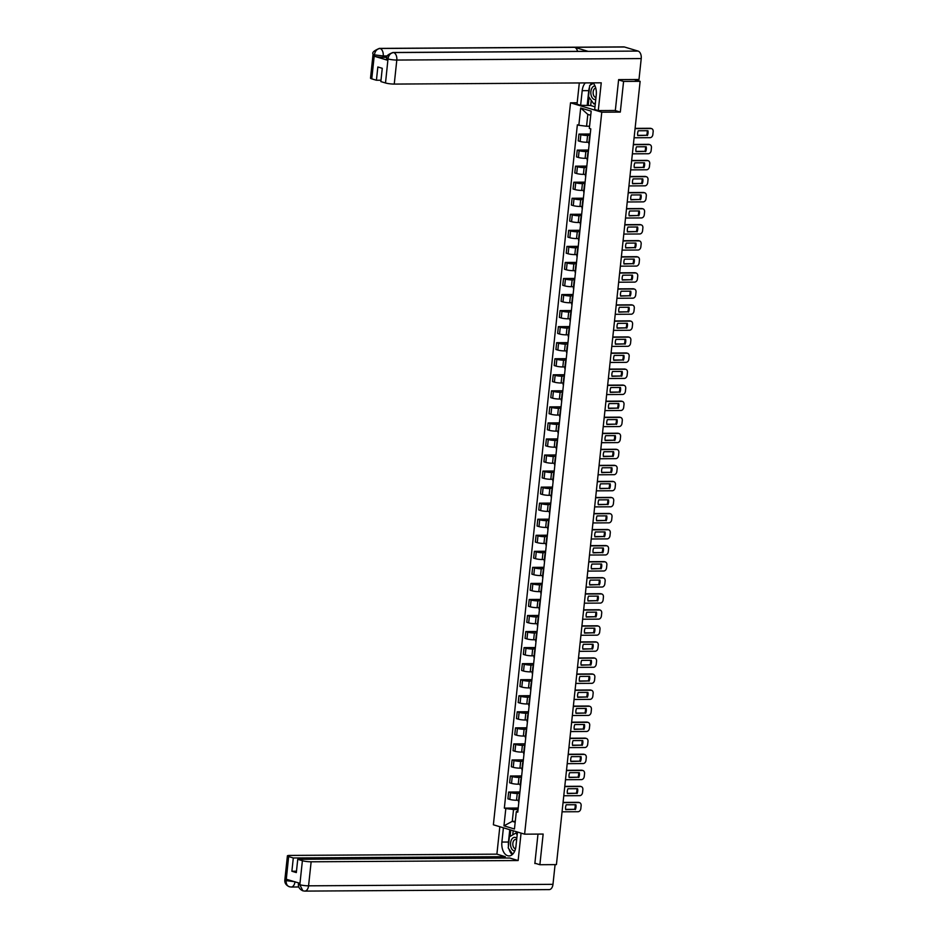 <?xml version="1.0" encoding="UTF-8"?>
<svg xmlns="http://www.w3.org/2000/svg" width="938" height="938" viewBox="0 0 938 938"><rect width="100%" height="100%" fill="white"/><g stroke="black" fill="none" stroke-linecap="round" stroke-linejoin="round"><path stroke-width="1.41" d="M577.187 102.77L570.527 102.817L493.376 824.783L524.612 834.175L601.774 112.197L620.311 112.091L623.582 81.43L640.126 81.325L556.422 864.613L539.878 864.719L543.149 834.058L524.612 834.175M534.883 863.206L539.878 864.719M623.582 81.43L618.588 79.929M637.09 80.422L637.172 79.648L634.604 79.671L640.126 81.325M637.172 79.648L638.004 79.507L637.887 80.656M590.096 135.471L587.563 135.482A4.807 0.704 -173.9 0 1 580.856 134.638L578.957 134.075L578.23 140.864L580.13 141.439A4.807 0.704 6.1 0 0 586.836 142.271L588.958 142.259M590.248 134.005L578.957 134.075M589.521 136.995L588.794 143.795A4.807 0.704 6.1 0 0 589.17 144.112M588.384 151.522L585.84 151.534A4.807 0.704 -173.9 0 1 579.145 150.69L577.245 150.115L576.518 156.904L578.418 157.478A4.807 0.704 6.1 0 0 585.113 158.323L587.247 158.311M588.536 150.045L577.245 150.115M587.809 153.046L587.082 159.835A4.807 0.704 6.1 0 0 587.458 160.163M586.66 167.562L584.128 167.585A4.807 0.704 -173.9 0 1 577.433 166.741L575.522 166.167L574.795 172.955L576.706 173.53A4.807 0.704 6.1 0 0 583.401 174.374L585.535 174.362M586.825 166.096L575.522 166.167M586.098 169.098L585.371 175.887A4.807 0.704 6.1 0 0 585.746 176.215M584.949 183.614L582.416 183.625A4.807 0.704 -173.9 0 1 575.721 182.793L573.81 182.218L573.083 189.007L574.994 189.582A4.807 0.704 6.1 0 0 581.689 190.414L583.811 190.402M585.101 182.148L573.81 182.218M584.374 185.149L583.647 191.938A4.807 0.704 6.1 0 0 584.022 192.255M583.237 199.665L580.704 199.677A4.807 0.704 -173.9 0 1 573.997 198.833L572.098 198.27L571.371 205.059L573.27 205.621A4.807 0.704 6.1 0 0 579.977 206.466L582.099 206.454M583.389 198.199L572.098 198.27M582.662 201.189L581.935 207.978A4.807 0.704 6.1 0 0 582.31 208.306M581.525 215.705L578.981 215.728A4.807 0.704 -173.9 0 1 572.286 214.884L570.374 214.31L569.659 221.098L571.559 221.673A4.807 0.704 6.1 0 0 578.254 222.517L580.388 222.505M581.677 214.239L570.374 214.31M580.95 217.241L580.223 224.03A4.807 0.704 6.1 0 0 580.599 224.358M579.801 231.756L577.269 231.78A4.807 0.704 -173.9 0 1 570.574 230.936L568.663 230.361L567.936 237.15L569.847 237.724A4.807 0.704 6.1 0 0 576.542 238.569L578.676 238.545M579.965 230.291L568.663 230.361M579.238 233.292L578.512 240.081A4.807 0.704 6.1 0 0 578.875 240.398M578.089 247.808L575.557 247.82A4.807 0.704 -173.9 0 1 568.85 246.987L566.951 246.413L566.224 253.201L568.135 253.776A4.807 0.704 6.1 0 0 574.83 254.608L576.952 254.597M578.242 246.342L566.951 246.413M577.515 249.344L576.788 256.133A4.807 0.704 6.1 0 0 577.163 256.449M576.378 263.859L573.833 263.871A4.807 0.704 -173.9 0 1 567.138 263.027L565.239 262.452L564.512 269.253L566.411 269.816A4.807 0.704 6.1 0 0 573.118 270.66L575.24 270.648M576.53 262.394L565.239 262.452M575.803 265.384L575.076 272.172A4.807 0.704 6.1 0 0 575.451 272.501M574.654 279.899L572.121 279.923A4.807 0.704 -173.9 0 1 565.426 279.078L563.515 278.504L562.788 285.293L564.699 285.867A4.807 0.704 6.1 0 0 571.394 286.711L573.528 286.7M574.818 278.434L563.515 278.504M574.091 281.435L573.364 288.224A4.807 0.704 6.1 0 0 573.739 288.552M572.942 295.951L570.41 295.962A4.807 0.704 -173.9 0 1 563.715 295.13L561.803 294.555L561.076 301.344L562.988 301.919A4.807 0.704 6.1 0 0 569.683 302.763L571.817 302.74M573.106 294.485L561.803 294.555M572.368 297.487L571.652 304.275A4.807 0.704 6.1 0 0 572.016 304.592M571.23 312.002L568.698 312.014A4.807 0.704 -173.9 0 1 561.991 311.17L560.092 310.607L559.365 317.396L561.264 317.97A4.807 0.704 6.1 0 0 567.971 318.803L570.093 318.791M571.383 310.537L560.092 310.607M570.656 313.538L569.929 320.327A4.807 0.704 6.1 0 0 570.304 320.644M569.518 328.054L566.974 328.066A4.807 0.704 -173.9 0 1 560.279 327.221L558.38 326.647L557.653 333.436L559.552 334.01A4.807 0.704 6.1 0 0 566.247 334.854L568.381 334.843M569.671 326.576L558.38 326.647M568.944 329.578L568.217 336.367A4.807 0.704 6.1 0 0 568.592 336.695M567.795 344.094L565.262 344.117A4.807 0.704 -173.9 0 1 558.567 343.273L556.656 342.698L555.929 349.487L557.84 350.062A4.807 0.704 6.1 0 0 564.535 350.906L566.669 350.894M567.959 342.628L556.656 342.698M567.232 345.63L566.505 352.418A4.807 0.704 6.1 0 0 566.88 352.747M566.083 360.145L563.55 360.157A4.807 0.704 -173.9 0 1 556.855 359.324L554.944 358.75L554.217 365.539L556.128 366.113A4.807 0.704 6.1 0 0 562.823 366.946L564.946 366.934M566.235 358.679L554.944 358.75M565.508 361.681L564.782 368.47A4.807 0.704 6.1 0 0 565.157 368.786M564.371 376.197L561.839 376.208A4.807 0.704 -173.9 0 1 555.132 375.364L553.232 374.801L552.505 381.59L554.405 382.153A4.807 0.704 6.1 0 0 561.112 382.997L563.234 382.985M564.524 374.731L553.232 374.801M563.797 377.721L563.07 384.521A4.807 0.704 6.1 0 0 563.445 384.838M562.659 392.236L560.115 392.26A4.807 0.704 -173.9 0 1 553.42 391.416L551.509 390.841L550.794 397.63L552.693 398.204A4.807 0.704 6.1 0 0 559.388 399.049L561.522 399.037M562.812 390.771L551.509 390.841M562.085 393.772L561.358 400.561A4.807 0.704 6.1 0 0 561.733 400.889M560.936 408.288L558.403 408.311A4.807 0.704 -173.9 0 1 551.708 407.467L549.797 406.893L549.07 413.681L550.981 414.256A4.807 0.704 6.1 0 0 557.676 415.1L559.81 415.077M561.1 406.822L549.797 406.893M560.373 409.824L559.646 416.613A4.807 0.704 6.1 0 0 560.009 416.941M559.224 424.339L556.691 424.351A4.807 0.704 -173.9 0 1 549.985 423.519L548.085 422.944L547.358 429.733L549.269 430.308A4.807 0.704 6.1 0 0 555.964 431.14L558.087 431.128M559.376 422.874L548.085 422.944M558.649 425.875L557.922 432.664A4.807 0.704 6.1 0 0 558.298 432.981M557.512 440.391L554.968 440.403A4.807 0.704 -173.9 0 1 548.273 439.559L546.373 438.984L545.646 445.785L547.546 446.347A4.807 0.704 6.1 0 0 554.252 447.192L556.375 447.18M557.664 438.925L546.373 438.984M556.938 441.915L556.211 448.704A4.807 0.704 6.1 0 0 556.586 449.032M555.788 456.431L553.256 456.454A4.807 0.704 -173.9 0 1 546.561 455.61L544.65 455.036L543.923 461.824L545.834 462.399A4.807 0.704 6.1 0 0 552.529 463.243L554.663 463.231M555.953 454.965L544.65 455.036M555.226 457.967L554.499 464.756A4.807 0.704 6.1 0 0 554.874 465.084M554.077 472.482L551.544 472.494A4.807 0.704 -173.9 0 1 544.849 471.662L542.938 471.087L542.211 477.876L544.122 478.45A4.807 0.704 6.1 0 0 550.817 479.295L552.939 479.271M554.241 471.017L542.938 471.087M553.502 474.018L552.787 480.807A4.807 0.704 6.1 0 0 553.15 481.124M552.365 488.534L549.832 488.546A4.807 0.704 -173.9 0 1 543.125 487.701L541.226 487.139L540.499 493.927L542.399 494.502A4.807 0.704 6.1 0 0 549.105 495.334L551.227 495.323M552.517 487.068L541.226 487.139M551.79 490.07L551.063 496.859A4.807 0.704 6.1 0 0 551.438 497.175M550.653 504.585L548.109 504.597A4.807 0.704 -173.9 0 1 541.414 503.753L539.502 503.178L538.787 509.967L540.687 510.542A4.807 0.704 6.1 0 0 547.382 511.386L549.516 511.374M550.805 503.108L539.502 503.178M550.078 506.11L549.351 512.898A4.807 0.704 6.1 0 0 549.727 513.227M548.929 520.625L546.397 520.649A4.807 0.704 -173.9 0 1 539.702 519.804L537.791 519.23L537.064 526.019L538.975 526.593A4.807 0.704 6.1 0 0 545.67 527.437L547.804 527.426M549.093 519.16L537.791 519.23M548.367 522.161L547.64 528.95A4.807 0.704 6.1 0 0 548.015 529.278M547.217 536.677L544.685 536.688A4.807 0.704 -173.9 0 1 537.978 535.856L536.079 535.281L535.352 542.07L537.263 542.645A4.807 0.704 6.1 0 0 543.958 543.477L546.08 543.465M547.37 535.211L536.079 535.281M546.643 538.213L545.916 545.001A4.807 0.704 6.1 0 0 546.291 545.318M545.506 552.728L542.961 552.74A4.807 0.704 -173.9 0 1 536.266 551.896L534.367 551.333L533.64 558.122L535.539 558.685A4.807 0.704 6.1 0 0 542.246 559.529L544.368 559.517M545.658 551.263L534.367 551.333M544.931 554.252L544.204 561.053A4.807 0.704 6.1 0 0 544.579 561.37M543.794 568.768L541.249 568.791A4.807 0.704 -173.9 0 1 534.554 567.947L532.643 567.373L531.928 574.162L533.828 574.736A4.807 0.704 6.1 0 0 540.523 575.58L542.656 575.569M543.946 567.302L532.643 567.373M543.219 570.304L542.492 577.093A4.807 0.704 6.1 0 0 542.868 577.421M542.07 584.82L539.538 584.843A4.807 0.704 -173.9 0 1 532.843 583.999L530.931 583.424L530.205 590.213L532.116 590.788A4.807 0.704 6.1 0 0 538.811 591.632L540.945 591.62M542.234 583.354L530.931 583.424M541.507 586.356L540.78 593.144A4.807 0.704 6.1 0 0 541.144 593.473M540.358 600.871L537.826 600.883A4.807 0.704 -173.9 0 1 531.119 600.05L529.22 599.476L528.493 606.265L530.392 606.839A4.807 0.704 6.1 0 0 537.099 607.672L539.221 607.66M540.511 599.405L529.22 599.476M539.784 602.407L539.057 609.196A4.807 0.704 6.1 0 0 539.432 609.512M538.647 616.923L536.102 616.934A4.807 0.704 -173.9 0 1 529.407 616.09L527.508 615.516L526.781 622.316L528.68 622.879A4.807 0.704 6.1 0 0 535.375 623.723L537.509 623.711M538.799 615.457L527.508 615.516M538.072 618.447L537.345 625.236A4.807 0.704 6.1 0 0 537.72 625.564M536.923 632.962L534.39 632.986A4.807 0.704 -173.9 0 1 527.695 632.142L525.784 631.567L525.057 638.356L526.968 638.93A4.807 0.704 6.1 0 0 533.663 639.775L535.797 639.763M537.087 631.497L525.784 631.567M536.36 634.498L535.633 641.287A4.807 0.704 6.1 0 0 536.008 641.615M535.211 649.014L532.678 649.026A4.807 0.704 -173.9 0 1 525.984 648.193L524.072 647.619L523.345 654.407L525.257 654.982A4.807 0.704 6.1 0 0 531.952 655.826L534.074 655.803M535.375 647.548L524.072 647.619M534.637 650.55L533.921 657.339A4.807 0.704 6.1 0 0 534.285 657.655M533.499 665.065L530.967 665.077A4.807 0.704 -173.9 0 1 524.26 664.245L522.36 663.67L521.634 670.459L523.533 671.033A4.807 0.704 6.1 0 0 530.24 671.866L532.362 671.854M533.652 663.6L522.36 663.67M532.925 666.601L532.198 673.39A4.807 0.704 6.1 0 0 532.573 673.707M531.787 681.117L529.243 681.129A4.807 0.704 -173.9 0 1 522.548 680.285L520.637 679.71L519.922 686.499L521.821 687.073A4.807 0.704 6.1 0 0 528.516 687.917L530.65 687.906M531.94 679.651L520.637 679.71M531.213 682.641L530.486 689.43A4.807 0.704 6.1 0 0 530.861 689.758M530.064 697.157L527.531 697.18A4.807 0.704 -173.9 0 1 520.836 696.336L518.925 695.762L518.198 702.55L520.109 703.125A4.807 0.704 6.1 0 0 526.804 703.969L528.938 703.957M530.228 695.691L518.925 695.762M529.501 698.693L528.774 705.482A4.807 0.704 6.1 0 0 529.149 705.81M528.352 713.208L525.819 713.22A4.807 0.704 -173.9 0 1 519.113 712.388L517.213 711.813L516.486 718.602L518.397 719.176A4.807 0.704 6.1 0 0 525.092 720.009L527.215 719.997M528.504 711.743L517.213 711.813M527.777 714.744L527.05 721.533A4.807 0.704 6.1 0 0 527.426 721.85M526.64 729.26L524.096 729.272A4.807 0.704 -173.9 0 1 517.401 728.427L515.501 727.865L514.774 734.653L516.674 735.228A4.807 0.704 6.1 0 0 523.381 736.06L525.503 736.049M526.793 727.794L515.501 727.865M526.066 730.784L525.339 737.585A4.807 0.704 6.1 0 0 525.714 737.901M524.917 745.311L522.384 745.323A4.807 0.704 -173.9 0 1 515.689 744.479L513.778 743.904L513.051 750.693L514.962 751.268A4.807 0.704 6.1 0 0 521.657 752.112L523.791 752.1M525.081 743.834L513.778 743.904M524.354 746.836L523.627 753.624A4.807 0.704 6.1 0 0 524.002 753.953M523.205 761.351L520.672 761.375A4.807 0.704 -173.9 0 1 513.977 760.53L512.066 759.956L511.339 766.745L513.25 767.319A4.807 0.704 6.1 0 0 519.945 768.163L522.079 768.152M523.369 759.886L512.066 759.956M522.63 762.887L521.915 769.676A4.807 0.704 6.1 0 0 522.278 770.004M521.493 777.403L518.96 777.414A4.807 0.704 -173.9 0 1 512.254 776.582L510.354 776.007L509.627 782.796L511.527 783.371A4.807 0.704 6.1 0 0 518.233 784.203L520.356 784.191M521.645 775.937L510.354 776.007M520.918 778.939L520.191 785.727A4.807 0.704 6.1 0 0 520.567 786.044M519.781 793.454L517.237 793.466A4.807 0.704 -173.9 0 1 510.542 792.622L508.642 792.059L507.915 798.848L509.815 799.411A4.807 0.704 6.1 0 0 516.51 800.255L518.644 800.243M519.933 791.989L508.642 792.059M519.206 794.978L518.48 801.767A4.807 0.704 6.1 0 0 518.855 802.096M590.741 115.28L587.821 114.413L586.555 126.243L589.568 126.22M586.555 126.243L578.84 125.27L580.681 107.987L591.175 111.141L589.334 128.424L590.799 128.869L517.776 812.156L516.31 811.71L514.458 828.993L503.964 825.839L505.817 808.556L513.532 809.529L512.265 821.36L515.185 822.239M578.84 125.27L577.362 124.824L504.339 808.122L505.817 808.556M570.527 102.817L601.774 112.197M614.976 110.485L620.311 112.091M515.279 821.336L512.265 821.36L503.964 825.839M518.057 809.494L513.532 809.529M516.31 811.71L517.94 810.69M518.222 808.028L504.339 808.122M580.681 107.987L587.821 114.413M637.699 135.353L646.563 135.295A6.531 5.112 -73.3 0 0 647.138 130.71M635.096 128.377L650.186 128.283A3.142 2.451 -73.3 0 1 650.761 128.365A3.142 2.451 -73.3 0 1 651.16 128.529M647.384 135.541A6.531 5.112 -73.3 0 0 647.9 130.71L638.274 130.769A6.531 5.112 -73.3 0 0 637.758 135.6L646.563 135.295M634.1 137.78L650.022 137.687A3.142 2.451 106.7 0 0 652.848 134.58L653.165 131.601A3.142 2.451 106.7 0 0 651.582 128.612A3.142 2.451 106.7 0 0 651.007 128.529L650.186 128.283M635.073 128.623L651.007 128.529M635.987 151.405L644.852 151.346A6.531 5.112 -73.3 0 0 645.426 146.762M633.385 144.429L648.475 144.335A3.142 2.451 -73.3 0 1 649.049 144.417A3.142 2.451 -73.3 0 1 649.448 144.581M645.661 151.593A6.531 5.112 -73.3 0 0 646.188 146.75L636.55 146.809A6.531 5.112 -73.3 0 0 636.034 151.651L644.852 151.346M632.376 153.832L648.31 153.738A3.142 2.451 106.7 0 0 651.136 150.631L651.453 147.653A3.142 2.451 106.7 0 0 649.858 144.663A3.142 2.451 106.7 0 0 649.284 144.581L648.475 144.335M633.361 144.675L649.284 144.581M634.276 167.445L643.14 167.398A6.531 5.112 -73.3 0 0 643.703 162.813M631.673 160.48L646.763 160.386A3.142 2.451 -73.3 0 1 647.337 160.468A3.142 2.451 -73.3 0 1 647.724 160.633M643.949 167.644A6.531 5.112 -73.3 0 0 644.465 162.802L634.838 162.86A6.531 5.112 -73.3 0 0 634.323 167.703L643.14 167.398M630.664 169.884L646.599 169.778A3.142 2.451 106.7 0 0 649.424 166.683L649.741 163.693A3.142 2.451 106.7 0 0 648.146 160.703A3.142 2.451 106.7 0 0 647.572 160.621L646.763 160.386M631.649 160.726L647.572 160.621M392.963 52.481A6.437 3.904 89.6 0 1 393.643 52.575C390.571 52.962 388.695 55.025 388.027 58.777L386.667 58.215C385.788 56.35 387.875 54.439 392.963 52.481L587.493 51.285A6.437 3.904 89.6 0 1 588.185 51.379L638.063 51.074A6.437 3.904 89.6 0 1 641.229 58.566L638.989 79.496L618.623 79.624L615.328 110.485L598.28 110.59L594.692 109.512L596.251 94.902A11.76 7.141 -90.4 0 0 593.015 82.861M585.3 82.907A11.76 7.141 -90.4 0 0 582.193 90.669L580.634 105.279L577.034 104.2L579.309 82.943M598.28 110.59L601.246 82.814L394.253 84.08A6.273 0.915 -173.9 0 1 385.506 82.978L380.851 81.583L382.27 68.31L377.838 66.973L376.419 80.246L371.765 78.851A6.273 0.915 -173.9 0 1 370.51 78.147L373.078 54.134A6.273 0.915 6.1 0 0 374.332 54.826L371.765 78.851M591.245 100.343L590.694 105.525L580.634 105.279M590.694 105.525L594.973 106.815M373.078 54.134C371.894 52.575 373.992 50.664 379.374 48.389L623.782 46.9A6.437 3.904 89.6 0 1 624.497 47.006L574.619 47.31A6.437 3.904 89.6 0 1 577.55 51.344M638.063 51.074L624.497 47.006M641.229 58.566L396.809 60.055A6.437 3.904 89.6 0 0 393.643 52.575L588.185 51.379L574.619 47.31L380.089 48.495C377.006 48.87 375.13 50.945 374.438 54.697L374.332 54.826M386.831 57.335L383.079 57.359A6.273 0.915 -173.9 0 1 374.344 56.257L387.769 60.302A6.273 0.915 -173.9 0 1 386.526 59.598L386.667 58.215M376.419 80.246L381.004 80.222M591.878 82.872A11.76 7.141 -90.4 0 0 590.354 85.065M589.545 86.988A11.76 7.141 -90.4 0 0 588.759 90.634L582.193 90.669M587.2 105.244L588.759 90.634M589.076 97.318L588.196 105.537M508.443 845.9A11.76 7.141 -90.4 0 1 508.455 842.031L501.889 842.066A11.76 7.141 -90.4 0 0 508.994 855.937A11.76 7.141 -90.4 0 0 515.947 846.287L517.471 832.029M501.889 842.066L503.413 827.797M499.825 826.718L496.894 854.155L505.289 856.675L293.301 857.977L288.646 856.57L286.137 880.77L286.383 879.258L299.82 883.291L299.726 884.851M505.148 858.036L505.289 856.675M296.467 871.214L291.882 871.25L296.326 872.575L297.745 859.302L509.733 858.012L518.128 860.533L311.135 861.799L308.567 885.824L552.974 884.335L555.085 864.625M521.071 833.108L518.128 860.533M496.894 854.155L289.889 855.421A6.273 0.915 6.1 0 0 287.403 855.878A6.273 0.915 6.1 0 0 288.646 856.57M552.974 884.335A6.437 3.904 89.6 0 1 549.176 889.611L304.768 891.1A6.437 3.904 89.6 0 0 308.567 885.824A6.273 0.915 -173.9 0 1 299.832 884.722L302.399 860.709A6.273 0.915 6.1 0 0 311.135 861.799M297.745 859.302L302.399 860.709M291.882 871.25L293.301 857.977M535.879 863.511L534.848 863.523L537.99 834.093M509.017 849.054A11.76 7.141 -90.4 0 0 512.265 854.6M508.455 842.031L509.768 829.708M510.776 830.013L510.084 836.438M513.192 830.74L512.746 834.867M294.978 881.743L286.242 880.641M286.125 880.782C286.055 884.522 287.509 886.574 290.487 886.926L289.338 886.762C286.02 885.261 284.519 882.975 284.835 879.903A6.273 0.915 6.1 0 0 286.078 880.594M304.041 890.994L302.857 890.819L299.832 884.722M595.009 85.956A6.801 4.127 -90.4 0 0 590.846 92.076A6.801 4.127 -90.4 0 0 594.246 99.44A6.801 4.127 -90.4 0 0 595.771 99.428M595.747 88.102A4.655 2.826 -90.4 0 0 593.121 92.463A4.655 2.826 -90.4 0 0 595.454 97.318A4.655 2.826 -90.4 0 0 595.97 97.4A4.655 2.826 -90.4 0 0 595.982 97.4M595.396 102.899L593.766 103.86L588.525 96.544L589.709 85.44L593.379 83.271M595.29 103.848L593.766 103.86M516.791 838.361A6.801 4.127 -90.4 0 0 515.372 837.458A6.801 4.127 -90.4 0 0 510.589 842.922A6.801 4.127 -90.4 0 0 513.942 850.825A6.801 4.127 -90.4 0 0 514.786 850.942M516.639 839.803A4.655 2.826 -90.4 0 0 516.123 839.557A4.655 2.826 -90.4 0 0 515.607 839.487A4.655 2.826 -90.4 0 0 512.828 843.731A4.655 2.826 -90.4 0 0 515.15 848.714A4.655 2.826 -90.4 0 0 515.501 848.784M512.711 854.19L508.22 847.94L509.404 836.837L515.841 833.038L517.166 834.879M517.366 833.026L515.841 833.038M632.552 183.496L641.428 183.438A6.531 5.112 -73.3 0 0 641.991 178.853M629.961 176.52L645.051 176.426A3.142 2.451 -73.3 0 1 645.625 176.508A3.142 2.451 -73.3 0 1 646.012 176.684M642.237 183.684A6.531 5.112 -73.3 0 0 642.753 178.853L633.127 178.912A6.531 5.112 -73.3 0 0 632.611 183.742L641.428 183.438M628.952 185.923L644.875 185.83A3.142 2.451 106.7 0 0 647.701 182.734L648.017 179.744A3.142 2.451 106.7 0 0 646.434 176.754A3.142 2.451 106.7 0 0 645.86 176.672L645.051 176.426M629.926 176.766L645.86 176.672M630.84 199.548L639.704 199.489A6.531 5.112 -73.3 0 0 640.279 194.905M628.237 192.571L643.327 192.478A3.142 2.451 -73.3 0 1 643.902 192.56A3.142 2.451 -73.3 0 1 644.3 192.724M640.525 199.735A6.531 5.112 -73.3 0 0 641.041 194.905L631.403 194.963A6.531 5.112 -73.3 0 0 630.887 199.794L639.704 199.489M627.241 201.975L643.163 201.881A3.142 2.451 106.7 0 0 645.989 198.774L646.305 195.796A3.142 2.451 106.7 0 0 644.723 192.806A3.142 2.451 106.7 0 0 644.148 192.724L643.327 192.478M628.214 192.818L644.148 192.724M629.128 215.599L637.992 215.541A6.531 5.112 -73.3 0 0 638.555 210.956M626.525 208.623L641.615 208.529A3.142 2.451 -73.3 0 1 642.19 208.611A3.142 2.451 -73.3 0 1 642.577 208.775M638.801 215.787A6.531 5.112 -73.3 0 0 639.317 210.944L629.691 211.003A6.531 5.112 -73.3 0 0 629.175 215.846L637.992 215.541M625.517 218.026L641.451 217.933A3.142 2.451 106.7 0 0 644.277 214.825L644.594 211.847A3.142 2.451 106.7 0 0 642.999 208.857A3.142 2.451 106.7 0 0 642.424 208.775L641.615 208.529M626.502 208.869L642.424 208.775M627.416 231.639L636.281 231.592A6.531 5.112 -73.3 0 0 636.843 227.008M624.814 224.663L639.904 224.581A3.142 2.451 -73.3 0 1 640.478 224.663A3.142 2.451 -73.3 0 1 640.865 224.827M637.09 231.838A6.531 5.112 -73.3 0 0 637.606 226.996L627.979 227.055A6.531 5.112 -73.3 0 0 627.463 231.897L636.281 231.592M623.805 234.078L639.739 233.972A3.142 2.451 106.7 0 0 642.553 230.877L642.882 227.887A3.142 2.451 106.7 0 0 641.287 224.897A3.142 2.451 106.7 0 0 640.713 224.815L639.904 224.581M624.79 224.921L640.713 224.815M625.693 247.691L634.569 247.632A6.531 5.112 -73.3 0 0 635.132 243.048M623.102 240.714L638.192 240.62A3.142 2.451 -73.3 0 1 638.755 240.703A3.142 2.451 -73.3 0 1 639.153 240.878M635.378 247.878A6.531 5.112 -73.3 0 0 635.894 243.048L626.267 243.106A6.531 5.112 -73.3 0 0 625.752 247.937L634.569 247.632M622.093 250.118L638.016 250.024A3.142 2.451 106.7 0 0 640.842 246.917L641.158 243.939A3.142 2.451 106.7 0 0 639.575 240.949A3.142 2.451 106.7 0 0 639.001 240.867L638.192 240.62M623.067 240.96L639.001 240.867M623.981 263.742L632.845 263.684A6.531 5.112 -73.3 0 0 633.42 259.099M621.378 256.766L636.468 256.672A3.142 2.451 -73.3 0 1 637.043 256.754A3.142 2.451 -73.3 0 1 637.441 256.918M633.666 263.93A6.531 5.112 -73.3 0 0 634.182 259.099L624.544 259.158A6.531 5.112 -73.3 0 0 624.028 263.988L632.845 263.684M620.381 266.169L636.304 266.075A3.142 2.451 106.7 0 0 639.13 262.968L639.446 259.99A3.142 2.451 106.7 0 0 637.852 257A3.142 2.451 106.7 0 0 637.289 256.918L636.468 256.672M621.355 257.012L637.289 256.918M622.269 279.782L631.133 279.735A6.531 5.112 -73.3 0 0 631.696 275.151M619.666 272.817L634.756 272.724A3.142 2.451 -73.3 0 1 635.331 272.806A3.142 2.451 -73.3 0 1 635.718 272.97M631.942 279.981A6.531 5.112 -73.3 0 0 632.458 275.139L622.832 275.197A6.531 5.112 -73.3 0 0 622.316 280.04L631.133 279.735M618.658 282.221L634.592 282.115A3.142 2.451 106.7 0 0 637.418 279.02L637.734 276.03A3.142 2.451 106.7 0 0 636.14 273.052A3.142 2.451 106.7 0 0 635.565 272.97L634.756 272.724M619.643 273.064L635.565 272.97M620.546 295.833L629.421 295.787A6.531 5.112 -73.3 0 0 629.984 291.19M617.954 288.857L633.044 288.763A3.142 2.451 -73.3 0 1 633.619 288.845A3.142 2.451 -73.3 0 1 634.006 289.021M630.23 296.021A6.531 5.112 -73.3 0 0 630.746 291.19L621.12 291.249A6.531 5.112 -73.3 0 0 620.604 296.08L629.421 295.787M616.946 298.261L632.88 298.167A3.142 2.451 106.7 0 0 635.694 295.071L636.023 292.081A3.142 2.451 106.7 0 0 634.428 289.092A3.142 2.451 106.7 0 0 633.854 289.01L633.044 288.763M617.919 289.115L633.854 289.01M618.834 311.885L627.698 311.826A6.531 5.112 -73.3 0 0 628.272 307.242M616.231 304.909L631.321 304.815A3.142 2.451 -73.3 0 1 631.895 304.897A3.142 2.451 -73.3 0 1 632.294 305.061M628.519 312.073A6.531 5.112 -73.3 0 0 629.035 307.242L619.408 307.301A6.531 5.112 -73.3 0 0 618.881 312.131L627.698 311.826M615.234 314.312L631.157 314.218A3.142 2.451 106.7 0 0 633.982 311.111L634.299 308.133A3.142 2.451 106.7 0 0 632.716 305.143A3.142 2.451 106.7 0 0 632.142 305.061L631.321 304.815M616.207 305.155L632.142 305.061M617.122 327.937L625.986 327.878A6.531 5.112 -73.3 0 0 626.561 323.293M614.519 320.96L629.609 320.866A3.142 2.451 -73.3 0 1 630.184 320.948A3.142 2.451 -73.3 0 1 630.582 321.113M626.795 328.124A6.531 5.112 -73.3 0 0 627.323 323.293L617.685 323.352A6.531 5.112 -73.3 0 0 617.169 328.183L625.986 327.878M613.511 330.364L629.445 330.27A3.142 2.451 106.7 0 0 632.271 327.163L632.587 324.185A3.142 2.451 106.7 0 0 630.993 321.195A3.142 2.451 106.7 0 0 630.418 321.113L629.609 320.866M614.496 321.206L630.418 321.113M615.41 343.976L624.274 343.929A6.531 5.112 -73.3 0 0 624.837 339.345M612.807 337.012L627.897 336.918A3.142 2.451 -73.3 0 1 628.472 337A3.142 2.451 -73.3 0 1 628.859 337.164M625.083 344.176A6.531 5.112 -73.3 0 0 625.599 339.333L615.973 339.392A6.531 5.112 -73.3 0 0 615.457 344.234L624.274 343.929M611.799 346.415L627.733 346.31A3.142 2.451 106.7 0 0 630.559 343.214L630.875 340.224A3.142 2.451 106.7 0 0 629.281 337.234A3.142 2.451 106.7 0 0 628.706 337.152L627.897 336.918M612.784 337.258L628.706 337.152M613.687 360.028L622.562 359.981A6.531 5.112 -73.3 0 0 623.125 355.385M611.095 353.051L626.185 352.958A3.142 2.451 -73.3 0 1 626.748 353.04A3.142 2.451 -73.3 0 1 627.147 353.216M623.371 360.215A6.531 5.112 -73.3 0 0 623.887 355.385L614.261 355.443A6.531 5.112 -73.3 0 0 613.745 360.274L622.562 359.981M610.087 362.455L626.009 362.361A3.142 2.451 106.7 0 0 628.835 359.266L629.152 356.276A3.142 2.451 106.7 0 0 627.569 353.286A3.142 2.451 106.7 0 0 626.994 353.204L626.185 352.958M611.06 353.309L626.994 353.204M611.975 376.079L620.839 376.021A6.531 5.112 -73.3 0 0 621.413 371.436M609.372 369.103L624.462 369.009A3.142 2.451 -73.3 0 1 625.036 369.091A3.142 2.451 -73.3 0 1 625.435 369.255M621.66 376.267A6.531 5.112 -73.3 0 0 622.175 371.436L612.537 371.495A6.531 5.112 -73.3 0 0 612.022 376.326L620.839 376.021M608.375 378.506L624.298 378.413A3.142 2.451 106.7 0 0 627.123 375.306L627.44 372.327A3.142 2.451 106.7 0 0 625.845 369.338A3.142 2.451 106.7 0 0 625.283 369.255L624.462 369.009M609.348 369.349L625.283 369.255M610.263 392.131L619.127 392.072A6.531 5.112 -73.3 0 0 619.69 387.488M607.66 385.155L622.75 385.061A3.142 2.451 -73.3 0 1 623.324 385.143A3.142 2.451 -73.3 0 1 623.711 385.307M619.936 392.319A6.531 5.112 -73.3 0 0 620.452 387.476L610.826 387.535A6.531 5.112 -73.3 0 0 610.31 392.377L619.127 392.072M606.652 394.558L622.586 394.464A3.142 2.451 106.7 0 0 625.412 391.357L625.728 388.379A3.142 2.451 106.7 0 0 624.133 385.389A3.142 2.451 106.7 0 0 623.559 385.307L622.75 385.061M607.636 385.401L623.559 385.307M608.551 408.171L617.415 408.124A6.531 5.112 -73.3 0 0 617.978 403.539M605.948 401.194L621.038 401.112A3.142 2.451 -73.3 0 1 621.613 401.194A3.142 2.451 -73.3 0 1 622 401.358M618.224 408.37A6.531 5.112 -73.3 0 0 618.74 403.528L609.114 403.586A6.531 5.112 -73.3 0 0 608.598 408.429L617.415 408.124M604.94 410.61L620.874 410.504A3.142 2.451 106.7 0 0 623.688 407.409L624.016 404.419A3.142 2.451 106.7 0 0 622.422 401.429A3.142 2.451 106.7 0 0 621.847 401.347L621.038 401.112M605.925 401.452L621.847 401.347M606.827 424.222L615.703 424.164A6.531 5.112 -73.3 0 0 616.266 419.579M604.236 417.246L619.326 417.152A3.142 2.451 -73.3 0 1 619.889 417.234A3.142 2.451 -73.3 0 1 620.288 417.41M616.512 424.41A6.531 5.112 -73.3 0 0 617.028 419.579L607.402 419.638A6.531 5.112 -73.3 0 0 606.886 424.468L615.703 424.164M603.228 426.649L619.15 426.556A3.142 2.451 106.7 0 0 621.976 423.448L622.293 420.47A3.142 2.451 106.7 0 0 620.71 417.48A3.142 2.451 106.7 0 0 620.135 417.398L619.326 417.152M604.201 417.492L620.135 417.398M605.116 440.274L613.98 440.215A6.531 5.112 -73.3 0 0 614.554 435.631M602.513 433.297L617.603 433.204A3.142 2.451 -73.3 0 1 618.177 433.286A3.142 2.451 -73.3 0 1 618.576 433.45M614.8 440.461A6.531 5.112 -73.3 0 0 615.316 435.631L605.678 435.689A6.531 5.112 -73.3 0 0 605.162 440.52L613.98 440.215M601.516 442.701L617.439 442.607A3.142 2.451 106.7 0 0 620.264 439.5L620.581 436.522A3.142 2.451 106.7 0 0 618.986 433.532A3.142 2.451 106.7 0 0 618.423 433.45L617.603 433.204M602.489 433.544L618.423 433.45M603.404 456.325L612.268 456.267A6.531 5.112 -73.3 0 0 612.831 451.682M600.801 449.349L615.891 449.255A3.142 2.451 -73.3 0 1 616.465 449.337A3.142 2.451 -73.3 0 1 616.852 449.501M613.077 456.513A6.531 5.112 -73.3 0 0 613.593 451.67L603.966 451.729A6.531 5.112 -73.3 0 0 603.451 456.572L612.268 456.267M599.792 458.752L615.727 458.647A3.142 2.451 106.7 0 0 618.552 455.551L618.869 452.573A3.142 2.451 106.7 0 0 617.274 449.583A3.142 2.451 106.7 0 0 616.7 449.501L615.891 449.255M600.777 449.595L616.7 449.501M601.68 472.365L610.556 472.318A6.531 5.112 -73.3 0 0 611.119 467.722M599.089 465.389L614.179 465.295A3.142 2.451 -73.3 0 1 614.753 465.377A3.142 2.451 -73.3 0 1 615.14 465.553M611.365 472.553A6.531 5.112 -73.3 0 0 611.881 467.722L602.255 467.781A6.531 5.112 -73.3 0 0 601.739 472.611L610.556 472.318M598.081 474.792L614.015 474.698A3.142 2.451 106.7 0 0 616.829 471.603L617.157 468.613A3.142 2.451 106.7 0 0 615.562 465.623A3.142 2.451 106.7 0 0 614.988 465.541L614.179 465.295M599.054 465.647L614.988 465.541M599.968 488.417L608.832 488.358A6.531 5.112 -73.3 0 0 609.407 483.774M597.365 481.44L612.455 481.346A3.142 2.451 -73.3 0 1 613.03 481.429A3.142 2.451 -73.3 0 1 613.429 481.593M609.653 488.604A6.531 5.112 -73.3 0 0 610.169 483.774L600.543 483.832A6.531 5.112 -73.3 0 0 600.015 488.663L608.832 488.358M596.369 490.844L612.291 490.75A3.142 2.451 106.7 0 0 615.117 487.643L615.434 484.665A3.142 2.451 106.7 0 0 613.851 481.675A3.142 2.451 106.7 0 0 613.276 481.593L612.455 481.346M597.342 481.686L613.276 481.593M598.256 504.468L607.12 504.41A6.531 5.112 -73.3 0 0 607.695 499.825M595.653 497.492L610.744 497.398A3.142 2.451 -73.3 0 1 611.318 497.48A3.142 2.451 -73.3 0 1 611.717 497.644M607.93 504.656A6.531 5.112 -73.3 0 0 608.457 499.825L598.819 499.884A6.531 5.112 -73.3 0 0 598.303 504.714L607.12 504.41M594.645 506.895L610.579 506.801A3.142 2.451 106.7 0 0 613.405 503.694L613.722 500.716A3.142 2.451 106.7 0 0 612.127 497.726A3.142 2.451 106.7 0 0 611.553 497.644L610.744 497.398M595.63 497.738L611.553 497.644M596.545 520.508L605.409 520.461A6.531 5.112 -73.3 0 0 605.971 515.877M593.942 513.543L609.032 513.449A3.142 2.451 -73.3 0 1 609.606 513.532A3.142 2.451 -73.3 0 1 609.993 513.696M606.218 520.707A6.531 5.112 -73.3 0 0 606.734 515.865L597.107 515.923A6.531 5.112 -73.3 0 0 596.591 520.766L605.409 520.461M592.933 522.947L608.868 522.841A3.142 2.451 106.7 0 0 611.693 519.746L612.01 516.756A3.142 2.451 106.7 0 0 610.415 513.766A3.142 2.451 106.7 0 0 609.841 513.696L609.032 513.449M593.918 513.789L609.841 513.696M594.821 536.559L603.697 536.513A6.531 5.112 -73.3 0 0 604.26 531.916M592.23 529.583L607.32 529.489A3.142 2.451 -73.3 0 1 607.883 529.571A3.142 2.451 -73.3 0 1 608.281 529.747M604.506 536.747A6.531 5.112 -73.3 0 0 605.022 531.916L595.396 531.975A6.531 5.112 -73.3 0 0 594.88 536.806L603.697 536.513M591.221 538.987L607.144 538.893A3.142 2.451 106.7 0 0 609.97 535.797L610.286 532.807A3.142 2.451 106.7 0 0 608.703 529.818A3.142 2.451 106.7 0 0 608.129 529.736L607.32 529.489M592.195 529.841L608.129 529.736M593.109 552.611L601.973 552.552A6.531 5.112 -73.3 0 0 602.548 547.968M590.506 545.635L605.596 545.541A3.142 2.451 -73.3 0 1 606.171 545.623A3.142 2.451 -73.3 0 1 606.569 545.787M602.794 552.799A6.531 5.112 -73.3 0 0 603.31 547.968L593.672 548.027A6.531 5.112 -73.3 0 0 593.156 552.857L601.973 552.552M589.51 555.038L605.432 554.944A3.142 2.451 106.7 0 0 608.258 551.837L608.574 548.859A3.142 2.451 106.7 0 0 606.98 545.869A3.142 2.451 106.7 0 0 606.417 545.787L605.596 545.541M590.483 545.881L606.417 545.787M591.397 568.663L600.261 568.604A6.531 5.112 -73.3 0 0 600.824 564.019M588.794 561.686L603.884 561.592A3.142 2.451 -73.3 0 1 604.459 561.674A3.142 2.451 -73.3 0 1 604.846 561.839M601.07 568.85A6.531 5.112 -73.3 0 0 601.586 564.008L591.96 564.066A6.531 5.112 -73.3 0 0 591.444 568.909L600.261 568.604M587.786 571.09L603.72 570.996A3.142 2.451 106.7 0 0 606.546 567.889L606.863 564.911A3.142 2.451 106.7 0 0 605.268 561.921A3.142 2.451 106.7 0 0 604.693 561.839L603.884 561.592M588.771 561.932L604.693 561.839M589.685 584.702L598.55 584.655A6.531 5.112 -73.3 0 0 599.112 580.071M587.082 577.726L602.173 577.644A3.142 2.451 -73.3 0 1 602.747 577.726A3.142 2.451 -73.3 0 1 603.134 577.89M599.359 584.902A6.531 5.112 -73.3 0 0 599.874 580.059L590.248 580.118A6.531 5.112 -73.3 0 0 589.732 584.96L598.55 584.655M586.074 587.141L602.008 587.036A3.142 2.451 106.7 0 0 604.822 583.94L605.151 580.95A3.142 2.451 106.7 0 0 603.556 577.96A3.142 2.451 106.7 0 0 602.982 577.878L602.173 577.644M587.047 577.984L602.982 577.878M587.962 600.754L596.838 600.695A6.531 5.112 -73.3 0 0 597.4 596.111M585.359 593.777L600.449 593.684A3.142 2.451 -73.3 0 1 601.024 593.766A3.142 2.451 -73.3 0 1 601.422 593.942M597.647 600.941A6.531 5.112 -73.3 0 0 598.163 596.111L588.536 596.169A6.531 5.112 -73.3 0 0 588.02 601L596.838 600.695M584.362 603.181L600.285 603.087A3.142 2.451 106.7 0 0 603.111 599.992L603.427 597.002A3.142 2.451 106.7 0 0 601.844 594.012A3.142 2.451 106.7 0 0 601.27 593.93L600.449 593.684M585.335 594.024L601.27 593.93M586.25 616.805L595.114 616.747A6.531 5.112 -73.3 0 0 595.689 612.162M583.647 609.829L598.737 609.735A3.142 2.451 -73.3 0 1 599.312 609.817A3.142 2.451 -73.3 0 1 599.71 609.981M595.935 616.993A6.531 5.112 -73.3 0 0 596.451 612.162L586.813 612.221A6.531 5.112 -73.3 0 0 586.297 617.052L595.114 616.747M582.639 619.232L598.573 619.139A3.142 2.451 106.7 0 0 601.399 616.032L601.715 613.053A3.142 2.451 106.7 0 0 600.121 610.063A3.142 2.451 106.7 0 0 599.546 609.981L598.737 609.735M583.624 610.075L599.546 609.981M584.538 632.857L593.402 632.798A6.531 5.112 -73.3 0 0 593.965 628.214M581.935 625.88L597.025 625.787A3.142 2.451 -73.3 0 1 597.6 625.869A3.142 2.451 -73.3 0 1 597.987 626.033M594.211 633.044A6.531 5.112 -73.3 0 0 594.727 628.202L585.101 628.261A6.531 5.112 -73.3 0 0 584.585 633.103L593.402 632.798M580.927 635.284L596.861 635.178A3.142 2.451 106.7 0 0 599.687 632.083L600.003 629.105A3.142 2.451 106.7 0 0 598.409 626.115A3.142 2.451 106.7 0 0 597.834 626.033L597.025 625.787M581.912 626.127L597.834 626.033M582.815 648.897L591.69 648.85A6.531 5.112 -73.3 0 0 592.253 644.254M580.223 641.92L595.313 641.838A3.142 2.451 -73.3 0 1 595.888 641.909A3.142 2.451 -73.3 0 1 596.275 642.084M592.499 649.084A6.531 5.112 -73.3 0 0 593.015 644.254L583.389 644.312A6.531 5.112 -73.3 0 0 582.873 649.143L591.69 648.85M579.215 651.335L595.138 651.23A3.142 2.451 106.7 0 0 597.963 648.135L598.292 645.145A3.142 2.451 106.7 0 0 596.697 642.155A3.142 2.451 106.7 0 0 596.122 642.073L595.313 641.838M580.188 642.178L596.122 642.073M581.103 664.948L589.967 664.89A6.531 5.112 -73.3 0 0 590.541 660.305M578.5 657.972L593.59 657.878A3.142 2.451 -73.3 0 1 594.164 657.96A3.142 2.451 -73.3 0 1 594.563 658.124M590.788 665.136A6.531 5.112 -73.3 0 0 591.303 660.305L581.677 660.364A6.531 5.112 -73.3 0 0 581.15 665.194L589.967 664.89M577.503 667.375L593.426 667.281A3.142 2.451 106.7 0 0 596.251 664.174L596.568 661.196A3.142 2.451 106.7 0 0 594.985 658.206A3.142 2.451 106.7 0 0 594.411 658.124L593.59 657.878M578.476 658.218L594.411 658.124M579.391 681L588.255 680.941A6.531 5.112 -73.3 0 0 588.818 676.357M576.788 674.023L591.878 673.93A3.142 2.451 -73.3 0 1 592.453 674.012A3.142 2.451 -73.3 0 1 592.839 674.176M589.064 681.187A6.531 5.112 -73.3 0 0 589.58 676.357L579.954 676.415A6.531 5.112 -73.3 0 0 579.438 681.246L588.255 680.941M575.78 683.427L591.714 683.333A3.142 2.451 106.7 0 0 594.54 680.226L594.856 677.248A3.142 2.451 106.7 0 0 593.262 674.258A3.142 2.451 106.7 0 0 592.687 674.176L591.878 673.93M576.764 674.27L592.687 674.176M577.679 697.04L586.543 696.993A6.531 5.112 -73.3 0 0 587.106 692.408M575.076 690.075L590.166 689.981A3.142 2.451 -73.3 0 1 590.741 690.063A3.142 2.451 -73.3 0 1 591.128 690.227M587.352 697.239A6.531 5.112 -73.3 0 0 587.868 692.396L578.242 692.455A6.531 5.112 -73.3 0 0 577.726 697.297L586.543 696.993M574.068 699.478L590.002 699.373A3.142 2.451 106.7 0 0 592.828 696.277L593.144 693.288A3.142 2.451 106.7 0 0 591.55 690.298A3.142 2.451 106.7 0 0 590.975 690.227L590.166 689.981M575.053 690.321L590.975 690.227M575.955 713.091L584.831 713.044A6.531 5.112 -73.3 0 0 585.394 708.448M573.364 706.115L588.454 706.021A3.142 2.451 -73.3 0 1 589.017 706.103A3.142 2.451 -73.3 0 1 589.416 706.279M585.64 713.279A6.531 5.112 -73.3 0 0 586.156 708.448L576.53 708.507A6.531 5.112 -73.3 0 0 576.014 713.337L584.831 713.044M572.356 715.518L588.278 715.424A3.142 2.451 106.7 0 0 591.104 712.329L591.421 709.339A3.142 2.451 106.7 0 0 589.838 706.349A3.142 2.451 106.7 0 0 589.263 706.267L588.454 706.021M573.329 706.373L589.263 706.267M574.244 729.143L583.108 729.084A6.531 5.112 -73.3 0 0 583.682 724.499M571.641 722.166L586.731 722.072A3.142 2.451 -73.3 0 1 587.305 722.154A3.142 2.451 -73.3 0 1 587.704 722.319M583.928 729.33A6.531 5.112 -73.3 0 0 584.444 724.499L574.806 724.558A6.531 5.112 -73.3 0 0 574.291 729.389L583.108 729.084M570.644 731.57L586.567 731.476A3.142 2.451 106.7 0 0 589.392 728.369L589.709 725.391A3.142 2.451 106.7 0 0 588.114 722.401A3.142 2.451 106.7 0 0 587.551 722.319L586.731 722.072M571.617 722.412L587.551 722.319M572.532 745.194L581.396 745.135A6.531 5.112 -73.3 0 0 581.959 740.551M569.929 738.218L585.019 738.124A3.142 2.451 -73.3 0 1 585.593 738.206A3.142 2.451 -73.3 0 1 585.98 738.37M582.205 745.382A6.531 5.112 -73.3 0 0 582.721 740.539L573.095 740.598A6.531 5.112 -73.3 0 0 572.579 745.44L581.396 745.135M568.92 747.621L584.855 747.527A3.142 2.451 106.7 0 0 587.68 744.42L587.997 741.442A3.142 2.451 106.7 0 0 586.402 738.452A3.142 2.451 106.7 0 0 585.828 738.37L585.019 738.124M569.905 738.464L585.828 738.37M570.82 761.234L579.684 761.187A6.531 5.112 -73.3 0 0 580.247 756.603M568.217 754.258L583.307 754.175A3.142 2.451 -73.3 0 1 583.882 754.258A3.142 2.451 -73.3 0 1 584.268 754.422M580.493 761.433A6.531 5.112 -73.3 0 0 581.009 756.591L571.383 756.649A6.531 5.112 -73.3 0 0 570.867 761.492L579.684 761.187M567.209 763.673L583.143 763.567A3.142 2.451 106.7 0 0 585.957 760.472L586.285 757.482A3.142 2.451 106.7 0 0 584.691 754.492A3.142 2.451 106.7 0 0 584.116 754.41L583.307 754.175M568.182 754.515L584.116 754.41M569.096 777.285L577.96 777.227A6.531 5.112 -73.3 0 0 578.535 772.642M566.493 770.309L581.583 770.215A3.142 2.451 -73.3 0 1 582.158 770.297A3.142 2.451 -73.3 0 1 582.557 770.473M578.781 777.473A6.531 5.112 -73.3 0 0 579.297 772.642L569.671 772.701A6.531 5.112 -73.3 0 0 569.155 777.532L577.96 777.227M565.497 779.713L581.419 779.619A3.142 2.451 106.7 0 0 584.245 776.523L584.562 773.533A3.142 2.451 106.7 0 0 582.979 770.544A3.142 2.451 106.7 0 0 582.404 770.461L581.583 770.215M566.47 770.555L582.404 770.461M567.384 793.337L576.249 793.278A6.531 5.112 -73.3 0 0 576.823 788.694M564.782 786.361L579.872 786.267A3.142 2.451 -73.3 0 1 580.446 786.349A3.142 2.451 -73.3 0 1 580.845 786.513M577.058 793.525A6.531 5.112 -73.3 0 0 577.585 788.694L567.947 788.752A6.531 5.112 -73.3 0 0 567.431 793.583L576.249 793.278M563.773 795.764L579.707 795.67A3.142 2.451 106.7 0 0 582.533 792.563L582.85 789.585A3.142 2.451 106.7 0 0 581.255 786.595A3.142 2.451 106.7 0 0 580.681 786.513L579.872 786.267M564.758 786.607L580.681 786.513M565.673 809.388L574.537 809.33A6.531 5.112 -73.3 0 0 575.1 804.745M563.07 802.412L578.16 802.318A3.142 2.451 -73.3 0 1 578.734 802.4A3.142 2.451 -73.3 0 1 579.121 802.565M575.346 809.576A6.531 5.112 -73.3 0 0 575.862 804.734L566.235 804.792A6.531 5.112 -73.3 0 0 565.72 809.635L574.537 809.33M562.061 811.816L577.996 811.722A3.142 2.451 106.7 0 0 580.821 808.615L581.138 805.636A3.142 2.451 106.7 0 0 579.543 802.647A3.142 2.451 106.7 0 0 578.969 802.565L578.16 802.318M563.046 802.658L578.969 802.565M516.51 800.255L517.237 793.466M518.233 784.203L518.96 777.414M519.945 768.163L520.672 761.375M521.657 752.112L522.384 745.323M523.381 736.06L524.096 729.272M525.092 720.009L525.819 713.22M526.804 703.969L527.531 697.18M528.516 687.917L529.243 681.129M530.24 671.866L530.967 665.077M531.952 655.826L532.678 649.026M533.663 639.775L534.39 632.986M535.375 623.723L536.102 616.934M537.099 607.672L537.826 600.883M538.811 591.632L539.538 584.843M540.523 575.58L541.249 568.791M542.246 559.529L542.961 552.74M543.958 543.477L544.685 536.688M545.67 527.437L546.397 520.649M547.382 511.386L548.109 504.597M549.105 495.334L549.832 488.546M550.817 479.295L551.544 472.494M552.529 463.243L553.256 456.454M554.252 447.192L554.968 440.403M555.964 431.14L556.691 424.351M557.676 415.1L558.403 408.311M559.388 399.049L560.115 392.26M561.112 382.997L561.839 376.208M562.823 366.946L563.55 360.157M564.535 350.906L565.262 344.117M566.247 334.854L566.974 328.066M567.971 318.803L568.698 312.014M569.683 302.763L570.41 295.962M571.394 286.711L572.121 279.923M573.118 270.66L573.833 263.871M574.83 254.608L575.557 247.82M576.542 238.569L577.269 231.78M578.254 222.517L578.981 215.728M579.977 206.466L580.704 199.677M581.689 190.414L582.416 183.625M583.401 174.374L584.128 167.585M585.113 158.323L585.84 151.534M586.836 142.271L587.563 135.482M511.527 783.371L512.254 776.582M513.25 767.319L513.977 760.53M514.962 751.268L515.689 744.479M516.674 735.228L517.401 728.427M518.397 719.176L519.113 712.388M520.109 703.125L520.836 696.336M521.821 687.073L522.548 680.285M523.533 671.033L524.26 664.245M525.257 654.982L525.984 648.193M526.968 638.93L527.695 632.142M528.68 622.879L529.407 616.09M530.392 606.839L531.119 600.05M532.116 590.788L532.843 583.999M533.828 574.736L534.554 567.947M535.539 558.685L536.266 551.896M537.263 542.645L537.978 535.856M538.975 526.593L539.702 519.804M540.687 510.542L541.414 503.753M542.399 494.502L543.125 487.701M544.122 478.45L544.849 471.662M545.834 462.399L546.561 455.61M547.546 446.347L548.273 439.559M549.269 430.308L549.985 423.519M550.981 414.256L551.708 407.467M552.693 398.204L553.42 391.416M554.405 382.153L555.132 375.364M556.128 366.113L556.855 359.324M557.84 350.062L558.567 343.273M559.552 334.01L560.279 327.221M561.264 317.97L561.991 311.17M562.988 301.919L563.715 295.13M564.699 285.867L565.426 279.078M566.411 269.816L567.138 263.027M568.135 253.776L568.85 246.987M569.847 237.724L570.574 230.936M571.559 221.673L572.286 214.884M573.27 205.621L573.997 198.833M574.994 189.582L575.721 182.793M576.706 173.53L577.433 166.741M578.418 157.478L579.145 150.69M580.13 141.439L580.856 134.638M509.815 799.411L510.542 792.622M374.344 56.257L374.438 54.709M385.506 82.978L388.027 58.789M387.922 58.906L387.769 60.302M388.074 58.953A6.273 0.915 -173.9 0 0 396.809 60.055L394.253 84.08M387.347 55.94L383.22 55.975L383.079 57.359M379.374 48.389A6.437 3.904 89.6 0 1 380.089 48.495A6.437 3.904 89.6 0 1 383.22 55.975L374.485 54.873M294.966 881.837A6.437 3.904 89.6 0 1 291.167 887.02L298.8 886.973M302.857 890.819C299.585 889.306 298.108 887.031 298.425 883.983L299.668 884.675M651.582 128.612L650.761 128.365M649.858 144.663L649.049 144.417M648.146 160.703L647.337 160.468M289.385 886.773L291.167 887.02M287.403 855.878L284.835 879.903M302.904 890.83L304.768 891.1M298.425 883.983L298.542 882.904M646.434 176.754L645.625 176.508M644.723 192.806L643.902 192.56M642.999 208.857L642.19 208.611M641.287 224.897L640.478 224.663M639.575 240.949L638.755 240.703M637.852 257L637.043 256.754M636.14 273.052L635.331 272.806M634.428 289.092L633.619 288.845M632.716 305.143L631.895 304.897M630.993 321.195L630.184 320.948M629.281 337.234L628.472 337M627.569 353.286L626.748 353.04M625.845 369.338L625.036 369.091M624.133 385.389L623.324 385.143M622.422 401.429L621.613 401.194M620.71 417.48L619.889 417.234M618.986 433.532L618.177 433.286M617.274 449.583L616.465 449.337M615.562 465.623L614.753 465.377M613.851 481.675L613.03 481.429M612.127 497.726L611.318 497.48M610.415 513.766L609.606 513.532M608.703 529.818L607.883 529.571M606.98 545.869L606.171 545.623M605.268 561.921L604.459 561.674M603.556 577.96L602.747 577.726M601.844 594.012L601.024 593.766M600.121 610.063L599.312 609.817M598.409 626.115L597.6 625.869M596.697 642.155L595.888 641.909M594.985 658.206L594.164 657.96M593.262 674.258L592.453 674.012M591.55 690.298L590.741 690.063M589.838 706.349L589.017 706.103M588.114 722.401L587.305 722.154M586.402 738.452L585.593 738.206M584.691 754.492L583.882 754.258M582.979 770.544L582.158 770.297M581.255 786.595L580.446 786.349M579.543 802.647L578.734 802.4"/></g></svg>

